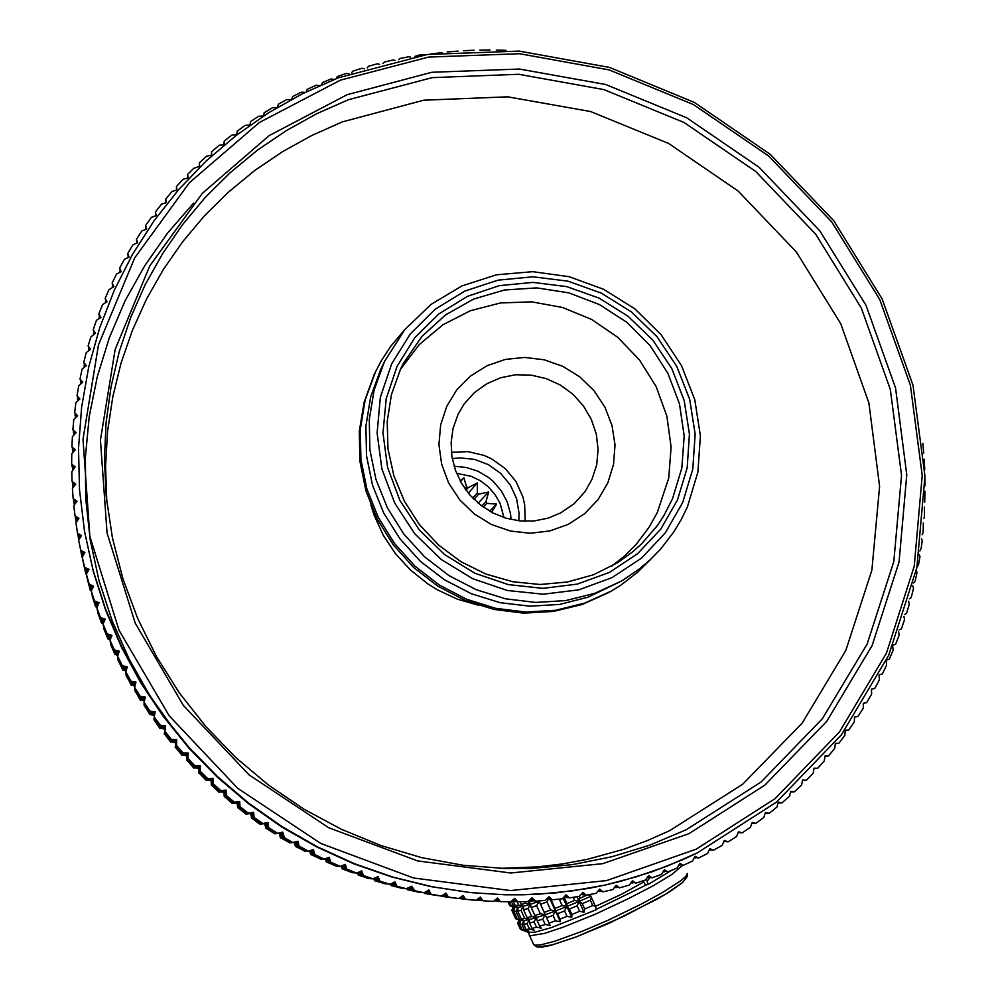 <?xml version="1.0" encoding="UTF-8"?>
<svg xmlns="http://www.w3.org/2000/svg" width="997" height="997" viewBox="0 0 997 997"><rect width="100%" height="100%" fill="white"/><g stroke="black" fill="none" stroke-linecap="round" stroke-linejoin="round"><path stroke-width="1.5" d="M347.13 94.703L431.875 72.307L519.387 68.98L605.615 84.483L686.721 117.82L759.178 167.346L819.833 230.793L865.994 305.394L895.505 387.92L906.796 474.771L899.007 562.021L872.076 645.57L826.775 721.292L764.861 785.175L689.014 833.604L602.849 863.589L510.738 873.036L417.631 860.972L328.723 827.697L249.113 774.856L183.361 705.365L135.168 623.187L107.103 533.059L100.423 440.101L115.091 349.424L149.812 265.813L202.241 193.418L269.252 135.567L347.13 94.703M686.16 829.766L761.11 781.972L822.313 718.887L867.116 644.099L893.773 561.548L901.5 475.32L890.383 389.478L861.234 307.899L815.621 234.158L755.664 171.434L684.042 122.494L603.87 89.556L518.639 74.264L432.162 77.592L348.414 99.762L316.597 113.808L286.139 130.694L257.263 150.348L230.245 172.618L205.307 197.381L182.688 224.437L162.586 253.612L145.213 284.681L130.719 317.407L119.291 351.53L111.041 386.774L106.068 422.853L104.461 459.43L106.243 496.232L112.399 537.769L122.918 578.671L137.686 618.464L156.566 656.674L179.373 692.853L205.831 726.576L235.653 757.433L268.492 785.05L303.948 809.14L341.61 829.392L381.041 845.606L421.756 857.607L463.281 865.271L505.143 868.549L532.186 868.337L572.34 864.598L611.66 856.847L649.72 845.169L686.16 829.766M499.534 868.375L537.595 866.941L562.682 863.913L587.432 859.264L623.648 849.294L647.041 840.72L669.735 830.651L742.603 784.265L802.174 723.024L845.83 650.393L871.901 570.184L879.578 486.386L868.898 402.938L840.683 323.626L796.416 251.942L738.179 191L668.576 143.481L590.635 111.552L507.785 96.809L423.737 100.186L342.37 121.896L311.787 135.442L282.5 151.694L254.734 170.549L228.712 191.91L204.672 215.626L182.812 241.548L163.346 269.464L146.447 299.2L132.289 330.505L121.011 363.157L112.736 396.906L107.576 431.452L105.582 466.521L106.816 501.815M470.297 892.514L430.766 886.62L391.759 877.024L353.648 863.788L316.809 847.014L281.578 826.849L248.303 803.47L217.296 777.099L188.844 747.987L163.234 716.394L140.702 682.633L121.422 647.028L105.595 609.927L93.344 571.68L84.483 531.127L93.12 570.346L105.433 608.768L121.335 646.044L140.702 681.811L163.346 715.734L189.069 747.463L217.645 776.725L248.801 803.221L282.238 826.7L317.632 846.964L354.645 863.813L392.918 877.111L432.112 886.757L470.297 892.514M871.503 689.313L871.59 694.161L866.667 702.611L863.315 703.259L863.24 708.231L857.968 716.482L854.554 716.98L854.304 721.978L852.734 724.296L848.709 730.028L845.232 730.365L844.82 735.375L838.901 743.201L835.374 743.363L834.788 748.398L828.544 755.988L824.98 755.988L824.22 761.023L822.837 762.605L817.665 768.363L814.063 768.201L813.141 773.223L806.274 780.315L802.635 779.978L801.538 785L794.372 791.805L790.721 791.306L789.45 796.304L788.403 797.251L782.009 802.834L778.333 802.161L776.887 807.134L769.161 813.365L765.484 812.518L763.876 817.465L755.876 823.397L752.187 822.375L750.405 827.286L748.66 828.507L742.167 832.894L738.478 831.697L736.534 836.558L728.047 841.842L724.37 840.471L722.252 845.282L713.528 850.229L709.876 848.684L707.583 853.432L705.689 854.441L698.66 858.031L695.021 856.311L692.566 861.009L683.431 865.234L679.829 863.34L677.212 867.963L667.89 871.839L664.326 869.77L661.547 874.319L652.05 877.809L648.536 875.565L645.595 880.027L635.936 883.143L632.472 880.737L629.381 885.099L619.573 887.816L616.171 885.249L612.918 889.523L602.986 891.841L599.658 889.112L596.256 893.275L586.211 895.194L582.958 892.303L579.407 896.353L569.275 897.873L566.084 894.808L562.408 898.758L552.188 899.855L549.085 896.639L545.272 900.465L535.725 901.114L531.987 897.786L528.036 901.475L522.877 901.649L517.705 901.749L514.813 898.235L510.738 901.787L500.369 901.649L497.59 897.985L493.39 901.4L483.022 900.839L480.342 897.038L476.03 900.316L470.11 899.78L465.661 899.319L463.119 895.393L458.695 898.509L448.351 897.101L445.921 893.038L441.397 896.004L431.103 894.184L428.81 889.997L424.186 892.801L414.677 890.732L411.786 886.246L406.34 888.726L396.918 886.246L394.899 881.822L390.101 884.302L380.044 881.236L378.175 876.699L372.579 878.781L363.357 875.54L361.637 870.917L356.689 873.06L346.881 869.172L345.323 864.449L340.313 866.418L330.643 862.143L329.247 857.333L324.187 859.127L314.691 854.454L313.457 849.569L308.347 851.176L299.038 846.129L297.966 841.169L292.819 842.59L284.357 837.567L282.812 832.146L277.64 833.392L268.741 827.597L268.019 822.513L262.809 823.572L254.148 817.428L253.612 812.306L248.39 813.178L239.978 806.685L239.616 801.513L234.382 802.199L230.282 798.821L226.232 795.382L226.057 790.172L220.823 790.671L212.947 783.53L212.959 778.296L207.737 778.62L200.148 771.167L200.335 765.908L195.138 766.045L187.847 758.306L188.234 753.034L183.049 752.984L176.569 745.544L176.643 739.687L171.496 739.462L164.854 731.162L165.614 725.903L160.505 725.492L154.199 716.943L155.133 711.696L150.073 711.11L144.964 703.583L144.129 702.324L145.25 697.09L140.241 696.33L134.657 687.332L135.966 682.122L131.018 681.188L125.809 671.978L127.292 666.819L122.419 665.709L117.596 656.313L119.254 651.203L114.468 649.919L112.524 645.832L110.019 640.361L111.863 635.288L107.153 633.855L103.102 624.134L105.121 619.125L100.498 617.529L96.846 607.672L99.039 602.736L94.528 600.992L91.275 591.009L93.643 586.136L89.231 584.242L86.39 574.16L88.92 569.374L84.62 567.343L82.19 557.173L84.882 552.475L80.695 550.294L78.688 540.062L81.542 535.464L77.479 533.146L76.208 525.07L75.897 522.864L78.9 518.365L74.962 515.923L73.79 505.616L76.956 501.217L73.155 498.662L72.407 488.331L75.71 484.043L72.033 481.377L71.722 471.78L75.161 466.883L71.634 464.103L71.722 453.797L75.311 449.759L71.921 446.868L72.432 436.611L76.146 432.698L72.918 429.707L73.03 428.249L73.84 419.5L77.679 415.724L74.601 412.646L75.934 402.514L79.897 398.875L76.981 395.722L78.713 385.677L82.788 382.175L80.034 378.935L82.178 369.002L86.34 365.65L83.748 362.347L86.29 352.527L90.565 349.336L88.135 345.959L90.852 336.974L95.438 333.235L93.182 329.808L96.497 320.286L100.946 317.395L98.865 313.918L102.554 304.571L107.09 301.842L105.171 298.315L108.935 289.791L113.845 286.575L112.1 283.023L116.512 274.05L121.198 271.645L119.615 268.068L124.401 259.295L129.124 257.052L127.728 253.45L131.729 246.72L132.85 244.901L137.636 242.832L136.415 239.218L141.861 230.905L146.696 229.011L145.637 225.384L151.419 217.321L156.292 215.589L155.407 211.962L159.732 206.367L161.489 204.161L166.399 202.59L165.701 198.976L172.082 191.436L177.017 190.053L176.481 186.451L183.149 179.186L188.109 177.965L187.735 174.388L193.68 168.393L199.649 166.362L199.462 162.81L206.666 156.13L211.638 155.258L211.613 151.743L219.078 145.363L224.051 144.652L224.188 141.175L229.123 137.262L231.902 135.118L236.862 134.583L237.722 130.732L245.088 125.41L250.048 125.049L250.509 121.659L258.647 116.263L263.42 116.051M879.142 675.243L879.379 679.78L875.466 687.182L874.793 688.404L871.503 689.226M886.208 660.899L886.57 665.124L882.345 673.91L879.117 674.882M892.701 646.293L893.162 650.206L889.86 657.87L889.287 659.142L886.57 660.114M898.609 631.462L899.157 635.052L896.166 642.841L895.642 644.124L893.175 645.146M903.93 616.42L904.541 619.685L902.322 626.266L901.4 628.883L899.182 629.93M908.666 601.191L909.314 604.132L907.158 611.448L906.535 613.442L904.566 614.501M912.803 585.787L913.476 588.404L911.607 595.807L911.071 597.814L909.339 598.861M916.343 570.247L917.016 572.54L915.134 581.363L913.476 583.046M919.284 554.581L919.932 556.563L918.511 564.763L916.991 567.081M921.614 538.816L922.225 540.486L921.228 548.051L919.857 550.992M923.334 522.964L923.122 532.622L922.1 534.803M924.456 507.062L924.443 517.144L923.708 518.527M924.979 491.122L924.68 502.201M924.88 475.17L925.017 485.851M924.194 459.218L924.705 469.487M922.898 443.304L923.77 453.149M505.99 50.349L496.219 50.062M479.844 50.074L490.026 49.987M463.493 50.735L474.061 50.236M447.192 52.018L458.122 51.084M430.953 53.938L442.244 52.542M414.802 56.493L419.625 54.96L426.429 54.598M398.763 59.683L399.56 58.611L409.082 56.754L410.714 57.24M382.873 63.496L384.393 62.038L393.167 59.982L395.111 60.493M367.133 67.933L368.703 66.226L377.389 63.833L379.645 64.344M351.592 72.98L352.514 71.248L355.144 70.376L361.761 68.294L364.329 68.793M336.263 78.651L337.185 76.682L339.13 75.946L346.308 73.354L349.199 73.815M441.447 896.253L452.563 897.749L441.235 895.991M424.872 892.377L425.495 893.499L424.572 893.387L435.639 895.269M424.572 893.387L424.124 892.801M407.898 888.439L408.658 889.947L407.798 889.847L418.802 892.091M407.798 889.847L407.125 888.875M391.086 883.803L391.958 885.71L391.148 885.623L402.065 888.24M391.148 885.623L390.263 884.227M374.448 878.482L375.408 880.8L374.648 880.737L385.465 883.716M374.648 880.737L373.588 878.88M358.023 872.487L359.032 875.216L358.334 875.167L369.015 878.531M358.334 875.167L357.138 872.861M341.834 865.82L342.881 868.973L342.22 868.948L352.776 872.674M342.22 868.948L340.924 866.181M325.919 858.504L326.355 862.069L336.737 866.156M326.355 862.069L325.01 858.828M310.304 850.566L310.765 854.554L320.959 859.003M310.765 854.554L309.394 850.852M295.012 841.991L295.461 846.416L305.456 851.214M295.461 846.416L294.115 842.241M283.709 837.168L281.889 832.37L282.762 837.318L280.98 832.582L281.839 837.455L280.07 832.807L280.469 837.667L290.252 842.801M280.469 837.667L279.197 833.018M154.012 719.298L160.118 728.084L165.128 728.495L164.393 733.655L170.898 741.793L175.946 742.017L175.397 747.177L182.227 755.053L187.299 755.103L186.938 760.262L192.01 765.708L194.079 767.852L199.176 767.727L198.989 772.874L206.429 780.177L211.551 779.866L211.538 785L219.265 792.004L224.387 791.518L224.562 796.615L229.111 800.466L232.563 803.308L237.685 802.635L238.046 807.707L246.296 814.063L251.418 813.216L251.942 818.238L260.441 824.27L265.538 823.223L265.838 828.308L275.384 833.791M265.838 828.308L264.741 823.46L260.441 824.27M251.942 818.238L260.055 824.382M251.58 818.375L250.696 813.502L246.296 814.063M238.046 807.707L245.96 814.213M237.722 807.869L237.062 802.996L232.563 803.308M224.562 796.615L232.264 803.495M224.3 796.827L223.851 791.954L219.265 792.004M211.538 785L219.016 792.229M211.314 785.25L211.09 780.377L206.429 780.177M198.989 772.874L206.217 780.439M198.802 773.161L198.802 768.313L194.079 767.852M186.938 760.262L193.904 768.151M186.788 760.586L187 755.776L182.227 755.053M175.397 747.177L182.09 755.39M175.285 747.538L175.721 742.765L170.898 741.793M164.393 733.655L170.799 742.167M164.318 734.066L164.966 729.343L160.118 728.084M153.937 719.709L160.056 728.508M154.473 715.435L149.862 714.45L154.635 714.537L149.961 713.042L154.797 713.603L150.011 712.082L154.971 712.656L150.073 711.11M144.154 704.979L149.862 714.45M144.403 701.078L140.253 699.495L144.59 700.156M134.869 690.298L140.253 700.006M134.919 686.322L131.218 684.652L135.143 685.4M126.195 675.281L131.243 685.213M126.033 671.205L122.781 669.461L126.307 670.271M118.145 659.952L122.843 670.084M117.783 655.739L114.979 653.982L118.082 654.805M114.979 653.982L110.617 644.598L115.054 654.643M110.169 639.949L107.913 638.927L103.825 628.683L107.913 638.927M103.202 623.873L101.283 622.215L103.551 623M97.781 612.357L101.407 622.975M96.908 607.534L95.413 605.977L97.282 606.699M92.297 596.056L95.562 606.799M91.288 590.972L90.229 589.563L91.674 590.187M87.487 579.581L90.391 590.423M86.403 574.247L85.705 572.976L86.751 573.474M83.349 562.969L85.879 573.898M82.228 557.36L81.854 556.251L82.514 556.6M80.632 550.145L82.053 557.223M370.834 505.018L374.211 515.449L383.396 535.414L395.61 553.784L410.54 570.06L427.813 583.843L437.185 589.676L457.112 599.06L478.161 605.191M530.728 898.97L533.47 900.827M547.864 897.873L550.543 899.493M564.9 896.079L567.505 897.487M581.812 893.611L584.317 894.783M598.561 890.446L600.954 891.418M615.137 886.607L617.405 887.392M631.5 882.108L633.631 882.719M647.626 876.961L649.608 877.385M663.479 871.154L665.298 871.44M679.057 864.723L680.702 864.86M694.311 857.669L695.781 857.694M709.241 850.005L710.525 849.93M723.797 841.767L724.894 841.593M737.979 832.944L738.877 832.707M751.763 823.559L752.461 823.273M790.559 791.954L794.372 791.805M136.751 242.657L136.502 243.33M128.127 256.752L127.94 257.612M120.064 271.221L119.952 272.281M112.586 286.039L112.561 287.286M105.694 301.194L105.794 302.614M99.413 316.66L99.638 318.255M93.755 332.4L94.117 334.157M88.721 348.414L89.244 350.321M84.334 364.653L85.032 366.709M80.607 381.103L81.492 383.284M77.542 397.753L78.626 400.046M75.149 414.553L76.445 416.945M73.442 431.477L74.949 433.957M72.407 448.513L74.152 451.055M72.083 465.624L72.083 466.658L74.052 468.216M72.445 482.772L72.482 483.819L74.663 485.402M73.504 499.958L73.591 500.993L75.959 502.6M75.261 517.119L75.386 518.153L77.965 519.761M77.716 534.242L77.891 535.277L80.682 536.86M79.847 546.107L81.093 552.313L84.084 553.871M79.947 546.618L81.093 552.313M82.601 559.105L84.982 569.237L88.185 570.758M82.577 559.143L84.982 569.237M86.789 575.93L89.568 586.037L92.983 587.507M86.739 576.017L89.568 586.037M91.674 592.617L94.827 602.674L98.454 604.07M91.599 592.754L94.827 602.674M513.517 899.356L515.262 901.475L516.309 901.45M496.269 899.057L498.039 901.363L499.086 901.388M479.021 898.048L480.791 900.565L481.838 900.627M461.773 896.328L463.555 899.057L464.59 899.169L461.947 896.203M445.347 896.727L456.626 898.26L445.347 896.727L443.59 894.571M427.476 890.795L429.209 893.948L428.274 893.835L439.49 895.73M429.209 893.948L439.44 895.767M410.477 886.994L412.16 890.358L411.275 890.246L422.429 892.527M412.16 890.358L422.329 892.589M393.616 882.495L395.236 886.059L394.413 885.972L405.48 888.626M395.236 886.059L405.33 888.713M376.916 877.298L378.474 881.086L377.701 881.012L388.668 884.04M378.474 881.086L388.469 884.14M360.416 871.44L361.899 875.428L361.176 875.378L372.006 878.781M361.899 875.428L371.781 878.893M344.139 864.91L345.523 869.11L344.862 869.072L355.555 872.849M345.523 869.11L355.281 872.961M328.125 857.732L328.786 862.106L339.316 866.256M329.396 862.118L339.005 866.368M312.397 849.905L312.983 854.504L323.327 859.003M313.544 854.479L322.991 859.127M299.038 846.129L296.969 841.443L297.48 846.254L307.624 851.114M297.991 846.216L307.25 851.226M282.301 837.38L292.221 842.59M282.762 837.318L291.822 842.702M154.186 717.454L160.367 726.364L165.44 726.776L164.704 732.01L171.297 740.248L176.407 740.472L175.846 745.706L182.763 753.682L187.91 753.732L187.536 758.966L190.614 762.281L194.776 766.656L199.948 766.519L199.749 771.74L207.289 779.143L212.473 778.831L212.473 784.028L220.3 791.12L225.496 790.621L225.671 795.805L228.537 798.248L233.772 802.573L238.968 801.887L239.317 807.034L247.68 813.477L252.864 812.605L253.4 817.702L262.012 823.809L267.184 822.762L267.483 827.909L277.154 833.455M267.894 827.809L276.73 833.554M253.4 817.702L262.012 823.809M239.317 807.034L247.68 813.477M225.671 795.805L233.772 802.573M212.473 784.028L220.3 791.12M199.749 771.74L207.289 779.143M187.536 758.966L194.776 766.656M175.846 745.706L182.763 753.682M164.704 732.01L171.297 740.248M154.111 717.877L160.367 726.364M144.191 702.96L149.986 712.556M144.104 703.359L150.011 712.082M134.794 688.08L140.253 697.925L145.026 698.137M134.707 688.453L140.253 697.402M126.008 672.863L131.118 682.933L135.692 683.232M125.909 673.212L131.093 682.359M117.845 657.335L122.606 667.604L126.968 667.99M117.746 657.646L122.544 666.981M114.63 651.29L110.218 641.794L114.717 651.976L114.63 651.29L118.855 652.412M97.22 609.13L100.772 619.112L104.598 620.433M97.133 609.317L100.772 619.112M529.482 900.129L530.927 900.553M546.655 899.082L547.901 899.232M563.704 897.362L564.751 897.238M73.865 434.231L73.79 435.178M72.856 451.155L73.018 452.339M72.519 468.166L72.968 469.537M72.881 485.215L73.616 486.748M73.94 502.276L74.987 503.959M75.685 519.337L77.056 521.132M78.127 536.349L79.822 538.23M80.234 548.138L81.48 554.295L83.299 555.242M80.333 548.649L81.48 554.295M82.975 561.049L85.343 571.119L87.462 572.128M82.95 561.087L85.343 571.119M87.138 577.774L89.892 587.806L92.322 588.853M87.088 577.861L89.892 587.806M91.986 594.349L95.126 604.344L97.856 605.403M91.923 594.486L95.126 604.344M512.246 900.465L513.879 901.188M494.986 900.104L496.768 901.126M477.713 899.032L479.632 900.366M460.464 897.263L462.483 898.908L460.801 897.013M443.391 896.49L454.57 897.998L443.391 896.49L442.431 895.331M426.168 891.592L427.339 893.723L426.404 893.611L437.546 895.493M427.339 893.723L437.496 895.53M409.181 887.716L410.403 890.147L409.53 890.047L420.609 892.303M410.403 890.147L420.51 892.365M392.332 883.143L393.591 885.884L392.768 885.797L403.76 888.439M393.591 885.884L403.611 888.514M375.67 877.896L376.928 880.949L376.168 880.874L387.048 883.878M376.928 880.949L386.861 883.978M359.207 871.964L360.453 875.329L359.743 875.266L370.51 878.656M360.453 875.329L370.273 878.756M342.98 865.371L344.189 869.035L343.529 869.01L354.147 872.761M344.189 869.035L353.885 872.874M327.016 858.118L327.564 862.093L338.02 866.206M328.175 862.106L337.709 866.331M311.338 850.229L311.862 854.529L322.131 859.003M312.422 854.516L321.794 859.127M295.984 841.717L296.458 846.341L306.528 851.164M296.969 846.291L306.166 851.276M281.378 837.53L291.236 842.702M281.839 837.455L290.837 842.814M154.099 718.388L160.243 727.237L165.278 727.648L164.542 732.832L171.098 741.02L176.17 741.245L175.622 746.454L182.488 754.368L187.61 754.417L187.237 759.614L192.346 765.098L194.427 767.266L199.562 767.129L199.375 772.314L206.853 779.666L212.012 779.355L212 784.527L219.776 791.568L224.936 791.07L225.11 796.217L230.27 800.566L233.161 802.946L238.32 802.261L238.682 807.371L246.982 813.776L252.141 812.916L252.665 817.976L261.226 824.045L266.361 822.999L266.66 828.108L276.269 833.629M267.071 828.009L275.845 833.729M252.665 817.976L261.226 824.045M238.682 807.371L246.982 813.776M225.11 796.217L233.161 802.946M212 784.527L219.776 791.568M199.375 772.314L206.853 779.666M187.237 759.614L194.427 767.266M175.622 746.454L182.488 754.368M164.542 732.832L171.098 741.02M154.024 718.8L160.243 727.237M144.179 703.982L149.924 713.516M144.091 704.368L149.961 713.042M134.832 689.201L140.253 698.972L144.814 699.146M134.745 689.563L140.253 698.448M126.108 674.084L131.18 684.079L135.418 684.316M126.008 674.421L131.155 683.506M117.995 658.656L122.718 668.85L126.631 669.137M117.895 658.955L122.668 668.227M114.805 652.649L110.418 643.202L114.892 653.322L114.805 652.649L118.469 653.621M97.507 610.75L101.021 620.67L104.074 621.729M97.419 610.937L101.021 620.67M76.108 521.518L76.208 522.391M78.539 538.43L78.987 539.589M80.732 550.643L81.854 556.251M83.324 563.006L85.705 572.976M87.437 579.668L90.229 589.563M92.235 596.194L95.413 605.977M476.404 900.029L477.438 900.092M459.168 898.172L460.415 898.658L459.667 897.823M425.495 893.499L435.589 895.294M408.658 889.947L418.703 892.153M391.958 885.71L401.916 888.327M375.408 880.8L385.278 883.816M359.032 875.216L368.79 878.631M342.881 868.973L352.502 872.786M326.966 862.081L336.438 866.281M311.313 854.541L320.623 859.127M295.959 846.378L305.094 851.326M280.93 837.592L289.865 842.914M266.249 828.208L274.973 833.891M144.066 705.378L149.899 713.989M134.782 690.672L140.253 699.495M126.096 675.617L131.218 684.652M118.045 660.251L122.781 669.461M97.706 612.544L101.283 622.215M321.159 84.932L322.704 82.439L331.066 79.037L334.282 79.436M306.328 91.799L307.188 89.344L308.447 88.745L316.037 85.306L319.576 85.63M291.772 99.264L292.57 96.559L293.803 95.911L301.268 92.173L305.119 92.397M277.527 107.315L278.238 104.361L280.656 102.978L286.762 99.625L290.925 99.725M263.607 115.939L264.205 112.723L266.573 111.253L272.542 107.651L277.016 107.614M79.548 544.574L80.695 550.294M82.19 557.173L84.62 567.343M86.39 574.16L89.231 584.242M91.275 591.009L94.528 600.992M448.351 897.101L458.695 898.509M431.103 894.184L441.397 896.004M413.942 890.558L424.186 892.801M396.918 886.246L407.075 888.9M380.044 881.236L390.101 884.302M363.357 875.54L373.302 879.018M346.881 869.172L356.689 873.06M330.643 862.143L340.313 866.418M314.691 854.454L324.187 859.127M298.514 846.166L308.347 851.176M283.235 837.243L292.819 842.59M268.741 827.597L277.64 833.392M254.148 817.428L262.809 823.572M239.978 806.685L248.39 813.178M226.232 795.382L234.382 802.199M212.947 783.53L220.823 790.671M200.148 771.167L207.737 778.62M187.847 758.306L195.138 766.045M176.083 744.958L183.049 752.984M164.854 731.162L171.496 739.462M154.199 716.943L160.505 725.492M144.129 702.324L150.049 711.596M134.657 687.332L140.241 696.33M125.809 671.978L131.018 681.188M117.596 656.313L122.419 665.709M110.019 640.361L114.468 649.919M96.846 607.672L100.498 617.529M441.97 895.63L442.419 896.365M74.476 504.669L74.027 503.311M76.545 521.892L75.809 520.359M79.324 539.053L78.302 537.371M82.801 556.102L81.667 555.279M86.988 573.026L85.518 572.054M91.874 589.788L90.054 588.691M97.432 606.363L95.276 605.167M512.844 901.201L511.611 901.026M495.733 901.089L494.288 900.665M478.597 900.291L476.965 899.606M426.404 893.611L425.295 892.128M409.53 890.047L408.272 888.227M392.768 885.797L391.397 883.629M376.168 880.874L374.71 878.345M359.743 875.266L358.235 872.387M343.529 869.01L342.008 865.757M327.564 862.093L326.044 858.467M311.862 854.529L310.391 850.528M296.458 846.341L295.062 841.979M266.66 828.108L265.538 823.223L260.828 824.158M252.303 818.113L251.418 813.216L246.645 813.926M238.358 807.545L237.685 802.635L232.862 803.133M224.836 796.416L224.387 791.518L219.527 791.792M211.775 784.764L211.551 779.866L206.641 779.928M199.176 772.6L199.176 767.727L194.253 767.565M187.087 759.938L187.299 755.103L182.364 754.717M175.509 746.815L175.946 742.017L170.998 741.407M164.468 733.244L165.128 728.495L160.181 727.66M144.602 700.106L140.253 698.972M135.168 685.3L131.18 684.079M126.345 670.134L122.718 668.85M118.145 654.618L114.892 653.322M103.676 622.714L101.158 621.443M443.266 894.783L444.363 896.615M532.435 900.877L529.918 899.718M549.521 899.593L547.104 898.633M566.495 897.624L564.19 896.839M583.345 894.97L581.151 894.359M600.007 891.63L597.963 891.193M616.495 887.642L614.588 887.342M632.759 882.981L631.001 882.819M84.371 367.245L84.122 365.538M80.807 383.87L80.421 382.025M77.928 400.682L77.392 398.7M75.735 417.631L75.024 415.525M74.239 434.704L73.354 432.486M73.442 451.853L72.37 449.535M73.354 469.064L72.083 466.658M73.965 486.299L72.482 483.819M75.286 503.535L73.591 500.993M77.317 520.733L75.386 518.153M80.059 537.869L77.891 535.277M83.486 554.905L81.28 553.31M87.624 571.829L85.169 570.184M92.447 588.591L89.73 586.934M97.968 605.167L94.977 603.509M515.262 901.475L512.67 900.104M498.039 901.363L495.372 899.78M480.791 900.565L478.074 898.758M428.274 893.835L426.454 891.43M411.275 890.246L409.431 887.579M394.413 885.972L392.556 883.043M377.701 881.012L375.857 877.809M361.176 875.378L359.356 871.901M344.862 869.072L343.093 865.321M328.786 862.106L327.103 858.093M312.983 854.504L311.4 850.217M297.48 846.254L296.022 841.705M267.483 827.909L266.361 822.999L261.613 823.921M253.039 817.839L252.141 812.916L247.331 813.627M238.993 807.209L238.32 802.261L233.46 802.759M225.384 796.005L224.936 791.07L220.038 791.344M212.236 784.278L212.012 779.355L207.077 779.405M199.562 772.027L199.562 767.129L194.602 766.955M187.386 759.29L187.61 754.417L182.625 754.031M175.734 746.08L176.17 741.245L171.197 740.634M164.617 732.421L165.278 727.648L160.305 726.801M144.814 699.109L140.253 697.925M135.43 684.254L131.118 682.933M126.656 669.037L122.606 667.604M118.506 653.496L114.717 651.976M104.149 621.53L100.896 619.897M444.587 893.91L446.344 896.851M534.99 901.151L530.952 898.758M552.188 899.855L548.088 897.649M569.275 897.873L565.137 895.829M586.211 895.194L582.049 893.337M602.986 891.841L598.798 890.159M619.573 887.816L615.373 886.296M635.936 883.143L631.724 881.784M652.05 877.809L647.851 876.612M667.89 871.839L663.703 870.792M683.431 865.234L679.269 864.349M698.66 858.031L694.51 857.283M713.528 850.229L709.428 849.618M728.047 841.842L723.972 841.381M742.167 832.894L738.141 832.557M755.876 823.397L751.9 823.186M769.161 813.365L765.235 813.278M782.009 802.834L778.134 802.847M806.274 780.315L802.51 780.539M817.665 768.363L813.976 768.687M828.544 755.988L824.918 756.387M838.901 743.201L835.336 743.687M848.709 730.028L845.219 730.589M857.968 716.482L854.541 717.13M866.667 702.611L863.315 703.321M250.01 125.049L250.509 121.659M236.738 134.595L237.161 131.155M223.839 144.69L224.188 141.175M211.352 155.308L211.613 151.743M199.275 166.437L199.462 162.81M187.648 178.077L187.735 174.388M176.481 190.19L176.481 186.451M165.801 202.777L165.701 198.976M155.632 215.813L155.407 211.962M145.973 229.285L145.637 225.384M136.863 243.168L136.415 239.218M128.301 257.438L127.728 253.45M120.325 272.081L119.615 268.068M112.935 287.074L112.1 283.023M106.156 302.403L105.171 298.315M99.999 318.018L98.865 313.918M94.466 333.92L93.182 329.808M89.58 350.072L88.135 345.959M85.356 366.447L83.748 362.347M81.791 383.035L80.034 378.935M78.9 399.785L76.981 395.722M76.707 416.684L74.601 412.646M75.186 433.707L72.918 429.707M74.364 450.818L71.921 446.868M74.252 467.979L71.634 464.103M74.837 485.178L72.033 481.377M76.121 502.388L73.155 498.662M78.102 519.562L74.962 515.923M80.794 536.673L77.479 533.146M84.184 553.696L80.894 551.304M88.272 570.608L84.795 568.29M93.045 587.37L89.394 585.139M98.504 603.958L94.678 601.827M517.705 901.749L513.729 899.182M500.369 901.649L496.469 898.895M483.022 900.839L479.208 897.898M447.341 896.976L444.749 893.811M430.156 894.06L427.626 890.72M413.045 890.458L410.602 886.919M396.071 886.146L393.715 882.432M379.259 881.161L377.003 877.26M362.621 875.491L360.49 871.415M346.196 869.135L344.202 864.898M330.019 862.131L328.175 857.719M314.117 854.466L312.422 849.893M268.318 827.709L267.184 822.762L262.41 823.696M253.774 817.565L252.864 812.605L248.041 813.328M239.641 806.86L238.968 801.887L234.071 802.386M225.945 795.594L225.496 790.621L220.561 790.895M212.71 783.779L212.473 778.831L207.513 778.881M199.948 771.454L199.948 766.519L194.951 766.357M187.698 758.63L187.91 753.732L182.912 753.333M175.958 745.332L176.407 740.472L171.397 739.849M164.779 731.586L165.44 726.776L160.43 725.928M145.039 698.112L140.253 696.866M135.704 683.194L131.056 681.774M126.98 667.94L122.481 666.345M118.88 652.35L114.555 650.617M104.635 620.333L100.635 618.327M103.439 625.443L107.377 635.326L111.402 636.56M103.352 625.667L107.477 636.061L111.003 637.644M103.676 626.963L107.589 636.784L110.941 637.806M103.588 627.188L107.701 637.507L110.58 638.803M110.493 639.04L107.801 638.217M103.102 624.134L107.265 634.591L111.427 636.472M643.875 881.996L621.642 894.222L595.508 906.435M509.729 905.612L514.689 907.532L511.486 906.186L513.58 906.074L518.054 907.37L515.324 905.824L518.614 905.114L523.325 906.261L521.119 904.478L525.556 903.182L530.404 904.217L528.771 902.173L532.672 900.864M537.657 901.001L539.14 901.288L536.685 905.675L540.337 913.713L545.234 914.685L544.2 912.367L550.606 910.037L555.441 910.971L554.993 908.367L562.146 905.563L566.832 906.51L566.957 903.606L574.671 900.403L579.095 901.413L579.768 898.235L587.059 895.044M550.917 899.73L552.475 899.83M536.685 905.675L531.189 907.507L530.404 904.217L539.14 901.288L540.536 904.316L546.929 901.961L550.606 910.037M515.636 918.636L520.633 920.642L517.431 919.309L524.023 920.555L521.306 919.022L524.634 918.374L529.345 919.533L527.151 917.763L531.613 916.517L536.461 917.552L534.841 915.533L540.337 913.713M527.986 908.516L530.404 904.217L523.325 906.261L521.02 910.423L517.717 911.096L518.054 907.37L523.325 906.261L523.525 909.787L527.986 908.516L531.613 916.517M512.234 909.227L512.059 910.71M513.193 907.071L512.034 910.809L516.458 919.159M513.841 907.307L514.689 907.532L513.866 911.432L515.96 911.345L519.549 919.259M588.242 894.832L590.523 895.456L591.346 897.275L590.299 900.129L592.766 905.563L595.471 906.285L596.256 909.812L551.428 927.584L534.928 932.145L528.41 932.32M548.263 899.468L546.929 901.961M515.96 911.345L518.054 907.37L514.689 907.532L512.907 911.295M513.168 907.071L511.872 910.298M671.953 870.182L647.9 884.576L647.203 881.036L649.994 877.559M576.964 896.739L579.095 901.413L577.138 905.824L569.424 909.015L566.832 906.51L579.095 901.413L582.236 903.643L590.299 900.129M520.372 929.079L525.394 931.136L522.191 929.815L524.335 929.802L528.821 931.123L526.104 929.603L529.444 928.992L534.155 930.151L531.974 928.394L536.461 927.185L541.309 928.232L539.689 926.225L545.222 924.443L550.107 925.415L549.085 923.122L555.503 920.804L560.351 921.739L559.903 919.159L567.069 916.368L571.755 917.302L571.892 914.436L579.606 911.233L584.03 912.23L584.716 909.065L592.766 905.563M550.232 899.531L555.441 910.971L553.061 915.42L546.643 917.751L545.234 914.685L555.441 910.971L557.448 913.763L564.614 910.959L567.069 916.368M540.449 900.814L539.14 901.288L545.234 914.685L536.461 917.552L534.031 921.851L529.557 923.072L529.345 919.533L536.461 917.552L537.258 920.879L542.779 919.072L545.222 924.443M527.039 923.683L529.345 919.533L524.023 920.555L521.942 924.531L519.811 924.568L520.633 920.642L524.023 920.555L523.699 924.306L527.039 923.683L529.444 928.992M518.104 922.188L517.966 923.745M519.088 920.144L517.942 923.845L521.207 929.64L528.672 932.419M656.313 876.276L657.098 875.977M550.107 925.415L545.234 914.685L542.779 919.072M560.351 921.739L555.441 910.971L566.832 906.51L564.614 910.959M519.848 920.418L520.633 920.642L518.839 924.393M519.063 920.131L517.767 923.297M584.03 912.23L579.095 901.413L590.723 896.34M491.596 512.259L496.618 504.146L486.773 503.348L485.888 502.014L488.63 492.082L478.697 494.088L477.364 493.004L477.364 482.972L468.216 487.695L466.621 487.072L463.904 477.713L460.253 481.14M503.921 517.518L499.933 503.061L494.936 494.338L488.293 486.773L480.28 480.666L471.232 476.267L456.539 473.288M404.695 329.783L390.699 346.333L380.842 361.537L374.224 374.411L364.154 402.115L359.306 431.352L359.88 461.225L365.874 490.761L377.115 518.938L393.267 544.811L413.767 567.492L437.945 586.224L464.963 600.356L493.901 609.429L523.799 613.155L553.622 611.448L582.385 604.406L609.167 592.293L620.62 585.339L637.843 572.091L650.642 559.354M397.03 366.335L414.889 337.609L438.767 313.881L467.419 296.296L499.372 285.653L533.059 282.4L566.819 286.638L599.023 298.103L628.147 316.236L652.798 340.139L671.804 368.666L684.241 400.482L689.475 434.069L687.207 467.805L677.474 500.033L660.699 529.158L637.631 553.696L609.366 572.353L577.288 584.117L543.016 588.305L508.308 584.653L474.983 573.275L444.799 554.756L419.338 530.043L399.934 500.432L387.609 467.506L382.973 432.985L386.188 398.675L397.03 366.335M672.477 498.886L681.848 468.104L684.191 435.876L679.456 403.735L667.915 373.202L650.144 345.672L626.976 322.417L599.484 304.521L568.951 292.819L536.785 287.896L504.494 290.015L473.587 299.137L445.572 314.878L421.831 336.55L403.561 363.157L400.719 368.803L391.422 394.55L387.172 421.32L387.945 448.65L393.753 475.606L404.396 501.254L419.55 524.696L438.692 545.122L461.15 561.797L486.15 574.16L512.807 581.787L540.187 584.441L567.368 582.061L593.414 574.746L617.442 562.794L632.41 552.076L641.532 543.901L657.459 525.394L664.152 515.187L672.477 498.886M446.756 406.278L456.888 389.715L470.522 375.969L486.947 365.725L505.329 359.456L524.758 357.449L544.262 359.805L562.894 366.373L579.743 376.816L593.988 390.637L604.942 407.15L612.058 425.569L614.987 444.974L613.554 464.428L607.809 482.959L598.026 499.659L584.666 513.679L568.365 524.272L549.945 530.915L530.329 533.221L510.514 531.052L491.509 524.522L474.298 513.941L459.791 499.858L448.712 482.984L441.621 464.216L438.892 444.5L440.637 424.847L446.756 406.278M592.031 479.358L596.68 464.789L598.125 449.51L596.331 434.156L591.371 419.438L583.494 405.966L573.038 394.338L560.439 385.066L546.281 378.548L531.152 375.059L515.711 374.785L500.656 377.738L486.636 383.795L474.273 392.718L464.141 404.097L458.009 414.528L453.049 428.56L451.13 442.494L451.94 456.626L455.455 470.459L461.561 483.445L470.011 495.123L480.504 505.03L492.643 512.807L505.965 518.153L519.973 520.87L534.143 520.87L547.951 518.166L560.862 512.869L574.21 503.647L585.127 491.533L592.031 479.358M391.684 363.793L380.405 397.342L377.053 432.96L381.851 468.802L394.65 502.999L414.777 533.744L441.222 559.417L472.566 578.646L507.174 590.436L543.215 594.224L578.783 589.85L612.071 577.624L641.395 558.245L665.323 532.772L682.721 502.525L692.79 469.076L695.121 434.094L689.687 399.261L676.776 366.26L657.06 336.674L631.487 311.887L601.291 293.081L567.891 281.166L532.872 276.767L497.939 280.12L464.764 291.149L435.028 309.382L410.228 333.983L391.684 363.793M687.419 506.837L681.163 519.749L673.748 532.049L660.6 549.11L650.567 559.442L639.613 568.813L621.617 580.939L594.723 593.315L565.773 600.58L535.725 602.437L505.566 598.811L476.329 589.775L449.024 575.605L424.56 556.8L403.785 533.968L387.422 507.909L375.994 479.507L369.875 449.734L369.239 419.612L374.074 390.139L384.518 361.55L404.844 329.596L430.916 304.434L461.997 285.902L496.531 274.848L532.809 271.72L569.075 276.605L603.609 289.205L634.802 308.883L661.173 334.718L681.487 365.475L694.759 399.722L700.33 435.851L697.863 472.142L687.419 506.837M375.782 371.196L365.189 399.996L360.328 429.358L360.902 459.368L366.921 489.029L378.224 517.343L394.451 543.34L415.051 566.122L439.341 584.94L466.484 599.135L495.559 608.257L525.581 612.008L555.541 610.301L584.441 603.222L611.335 591.059M385.166 360.229L380.592 369.588L370.635 397.043L365.862 426.105L366.485 455.791L372.504 485.14L383.758 513.119L399.884 538.804L420.335 561.286L444.438 579.818L471.344 593.763L500.158 602.662L529.881 606.238L559.504 604.394L588.043 597.228L621.617 580.939M611.485 566.296L624.483 556.102L636.136 544.462L649.334 526.964L657.31 512.608L668.675 478.024L671.131 447.042L666.868 416.11L656.138 386.624L639.463 359.917L617.604 337.173L591.545 319.426L562.458 307.487L531.65 301.904L500.519 302.976L470.484 310.703L442.955 324.785L419.226 344.626L400.47 369.339M525.22 521.194L524.709 504.669L522.802 496.581L515.898 481.439L505.28 468.565L491.695 458.857L484.093 455.417L467.917 451.666L451.404 452.289M518.789 520.746L519.026 513.305L516.558 498.612L510.314 484.991L500.756 473.413L488.542 464.677L474.535 459.38L459.692 457.922L452.289 458.682M511.087 519.462L510.427 513.393L507.112 501.591L501.292 490.773L493.253 481.451L488.53 477.488L477.937 471.232L466.26 467.431L454.096 466.272M174.836 730.651L150.198 696.105L129.224 659.329L112.138 620.757L99.127 580.827L90.278 539.988L85.692 498.674L85.356 457.374L89.244 416.497L97.282 376.505L109.321 337.809L125.186 300.77L144.69 265.775L167.558 233.161L193.543 203.201M696.94 853.058L667.118 866.156L636.211 876.899L604.381 885.199L588.168 888.402L555.329 892.888L522.054 894.783L505.329 894.745L471.83 892.664L505.329 894.745L522.067 894.783L538.741 894.172L571.842 890.969L604.406 885.199L620.433 881.36L651.851 871.827L682.247 859.888L697.015 853.046L776.538 802.037L841.381 734.864L888.751 655.341L916.866 567.692L924.904 476.242L913.003 385.266L882.058 298.863L833.716 220.761L770.232 154.323L694.398 102.442L609.503 67.447L519.213 51.096L427.514 54.436L338.619 77.729M340.413 80.184L259.32 122.556L189.48 182.638L134.757 257.899L98.454 344.912L83.038 439.353L89.867 536.236L119.029 630.204L169.228 715.896L237.785 788.353L320.797 843.425L413.493 878.033L510.551 890.508L606.512 880.538L696.218 849.157L775.105 798.585L839.424 731.972L886.408 653.11L914.286 566.171L922.262 475.432L910.423 385.178L879.69 299.436L831.697 221.945L768.675 156.031L693.401 104.56L609.142 69.877L519.549 53.676L428.573 57.016L340.413 80.184M533.295 943.872L534.828 945.131L540.013 944.982L554.232 941.417L582.809 931.024L608.357 920.069L641.445 904.092L662.045 892.851L680.914 880.65L685.762 876.338L687.307 873.447L687.22 876.662L682.609 882.557L669.598 891.804L657.297 899.082L608.668 923.409L575.518 937.217L550.157 945.555L541.894 947.15L537.159 947.05L533.756 944.807L529.033 934.438M682.646 865.234L671.841 874.444L653.234 885.685L628.16 898.82L595.209 914.187L562.993 927.26L544.325 933.441L530.541 935.672L529.32 935.124L528.821 932.457M596.169 909.426L647.028 884.538M685.113 877.024L685.35 879.105L682.21 882.706L666.233 893.835L624.035 916.243L576.515 936.806L552.238 944.932L539.302 946.789M338.469 77.791L302.702 93.593L268.529 112.798L236.277 135.28L206.267 160.866L178.799 189.368L154.161 220.586L132.589 254.235L114.356 290.052L99.663 327.714L88.696 366.884L81.604 407.2L78.501 448.276L79.448 489.726L84.483 531.127M648.773 877.684L647.178 877.622M664.513 871.752L663.142 871.714M679.966 865.197L678.795 865.184M695.096 858.031L694.124 858.043M709.889 850.279L709.104 850.291M112.312 287.423L112.275 286.7M105.458 302.814L105.395 301.892M99.214 318.529L99.127 317.407M93.606 334.518L93.481 333.197M88.633 350.782L88.471 349.249M463.555 899.057L462.508 898.933M529.906 900.615L529.058 900.515M72.644 469.911L72.519 469.188M73.13 487.383L72.931 486.237M461.461 898.796L460.427 898.671M459.405 898.546L458.757 898.459M465.661 899.319L464.602 899.194M107.477 636.061L107.377 635.326M107.701 637.507L107.589 636.784M107.265 634.591L107.153 633.855M164.966 729.343L165.614 725.903M175.721 742.765L176.643 739.687M187 755.776L188.234 753.034M198.802 768.313L200.335 765.908M211.09 780.377L212.959 778.296M223.851 791.954L226.057 790.172M237.062 802.996L239.616 801.513M250.696 813.502L253.612 812.306M264.741 823.46L268.019 822.513M528.335 901.201L528.771 902.173M524.833 901.587L525.556 903.182M519.873 901.712L521.119 904.478M517.057 901.674L518.614 905.114M513.218 901.188L515.324 905.824M508.582 901.787L510.526 906.061M509.766 905.7L507.947 901.774L509.666 905.588M511.374 901.226L513.58 906.074M509.492 901.787L511.486 906.186M578.945 896.428L579.768 898.235M573.25 897.3L574.671 900.403M564.09 897.325L566.957 903.606M559.217 899.12L562.146 905.563M551.316 900.279L554.993 908.367M540.536 904.316L544.2 912.367M531.189 907.507L534.841 915.533M523.525 909.787L527.151 917.763M521.02 910.423L524.634 918.374M517.717 911.096L521.306 919.022M512.034 910.797L515.574 918.623M513.866 911.432L517.431 919.309M590.074 894.483L590.523 895.456M563.006 898.11L571.755 917.302M582.236 903.643L584.716 909.065M577.138 905.824L579.606 911.233M569.424 909.015L571.892 914.436M557.448 913.763L559.903 919.159M553.061 915.42L555.503 920.804M546.643 917.751L549.085 923.122M537.258 920.879L539.689 926.225M534.031 921.851L536.461 927.185M529.557 923.072L531.974 928.394M523.699 924.306L526.104 929.603M517.942 923.845L520.309 929.067M521.942 924.531L524.335 929.802M519.811 924.568L522.191 929.815M643.314 880.787L644.997 884.439L647.9 884.576M647.203 881.036L646.268 879.005M591.346 897.275L595.471 906.285M481.825 506.04L485.826 501.915M483.184 507.037L486.773 503.348M472.715 498.051L477.364 493.004M473.911 499.248L478.697 494.088M465.063 488.854L466.621 487.072M466.023 490.188L468.216 487.695M460.539 481.676L463.904 477.713M468.303 493.104L477.364 482.972M478.161 503.124L488.63 492.082M489.602 511.149L496.618 504.146M515.686 918.748L512.134 910.922M520.422 929.192L518.054 923.97M518.951 920.094L517.966 922.798M520.135 920.53L516.396 919.134M513.094 907.033L512.308 909.202M514.14 907.432L510.402 906.036"/></g></svg>
